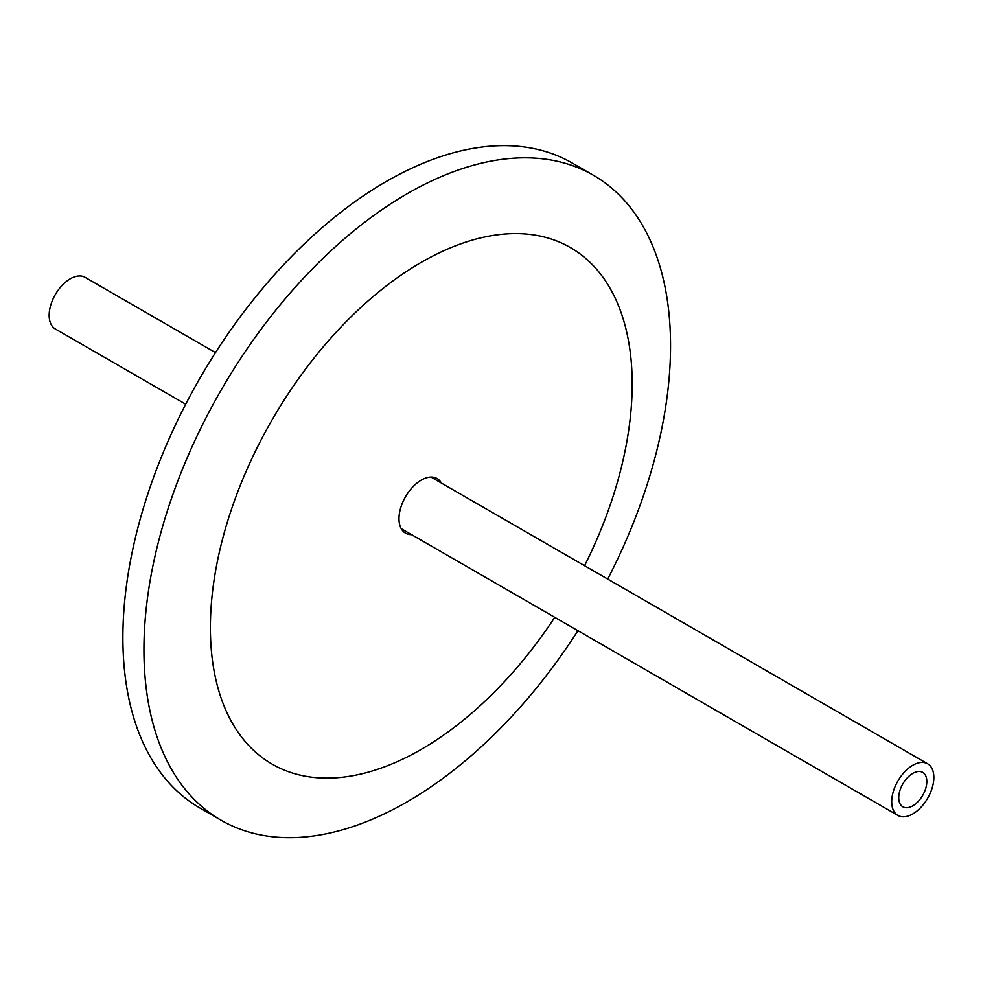 <?xml version="1.0" encoding="UTF-8"?>
<svg xmlns="http://www.w3.org/2000/svg" width="983" height="983" viewBox="0 0 983 983"><rect width="100%" height="100%" fill="white"/><g stroke="black" fill="none" stroke-linecap="round" stroke-linejoin="round"><path stroke-width="1.47" d="M898.745 797.717A19.857 11.464 -60 0 1 907.407 777.737A19.857 11.464 -60 0 1 922.718 772.417A19.857 11.464 -60 0 1 922.718 795.345A19.857 11.464 -60 0 1 902.861 806.81A19.857 11.464 -60 0 1 898.745 797.717M891.716 801.772A29.785 17.203 120 0 0 897.897 815.411A29.785 17.203 120 0 0 927.682 798.208A29.785 17.203 120 0 0 927.682 763.816A29.785 17.203 120 0 0 904.729 771.79A29.785 17.203 120 0 0 891.716 801.772M215.486 352.627L85.103 277.353A29.785 17.203 120 0 0 62.15 285.34A29.785 17.203 120 0 0 49.15 315.322A29.785 17.203 120 0 0 55.318 328.961L185.701 404.222M411.558 534.629A31.53 18.198 -60 0 1 405.524 533.155A31.53 18.198 -60 0 1 398.987 518.717A31.53 18.198 -60 0 1 412.749 486.99A31.53 18.198 -60 0 1 437.054 478.537A31.53 18.198 -60 0 1 441.342 483.022M607.727 579.085A372.373 214.982 120 0 0 593.425 175.257A372.373 214.982 120 0 0 306.475 275.019A372.373 214.982 120 0 0 143.936 649.751A372.373 214.982 120 0 0 221.064 820.215A372.373 214.982 120 0 0 577.943 630.681M593.425 175.257L572.364 163.092A372.373 214.982 120 0 0 285.414 262.854A372.373 214.982 120 0 0 122.875 637.598A372.373 214.982 120 0 0 199.991 808.063L221.064 820.215M584.566 565.716A298.254 172.197 120 0 0 492.151 235.576A298.254 172.197 120 0 0 210.387 627.609A298.254 172.197 120 0 0 330.939 778.057A298.254 172.197 120 0 0 554.768 617.312M401.236 528.67L897.897 815.411M431.021 477.062L927.682 763.816"/></g></svg>
